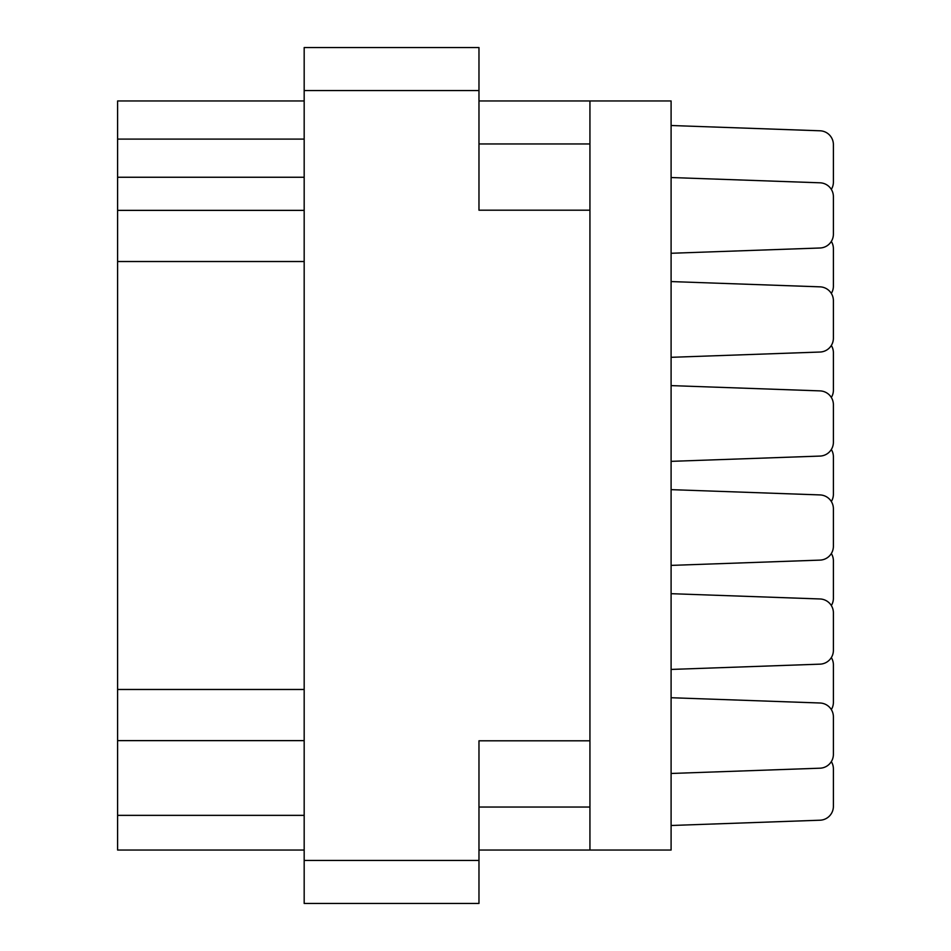 <?xml version="1.0" encoding="UTF-8"?>
<svg xmlns="http://www.w3.org/2000/svg" width="951" height="951" viewBox="0 0 951 951"><rect width="100%" height="100%" fill="white"/><g stroke="black" fill="none" stroke-linecap="round" stroke-linejoin="round"><path stroke-width="1.43" d="M589.941 740.805L478.971 740.805L478.971 903.45L304.177 903.45L304.177 47.55L478.971 47.55L478.971 210.195L589.941 210.195L589.941 850.039L478.971 850.039M589.941 850.039L671.097 850.039L671.097 100.961L589.941 100.961L589.941 210.195M478.971 100.961L589.941 100.961M304.177 850.039L117.603 850.039L117.603 815.364L304.177 815.364M304.177 740.627L117.603 740.627L117.603 815.364M304.177 261.525L117.603 261.525L117.603 689.475L304.177 689.475M304.177 177.255L117.603 177.255L117.603 210.373L304.177 210.373M117.603 177.255L117.603 139.108L304.177 139.108M304.177 100.961L117.603 100.961L117.603 139.108M117.603 740.627L117.603 689.475M117.603 261.525L117.603 210.373M671.097 773.472L820.012 768.194A13.873 13.873 -90 0 0 833.397 754.321L833.397 716.876A13.873 13.873 -90 0 0 820.012 703.003L671.097 697.725M671.097 253.275L820.012 247.997A13.873 13.873 -90 0 0 833.397 234.124L833.397 196.679A13.873 13.873 -90 0 0 820.012 182.806L671.097 177.528M831.329 189.392A13.873 13.873 -90 0 0 833.397 182.105L833.397 144.659A13.873 13.873 -90 0 0 820.012 130.786L671.097 125.508M671.097 825.492L820.012 820.214A13.873 13.873 -90 0 0 833.397 806.341L833.397 768.895A13.873 13.873 -90 0 0 831.329 761.608M833.397 806.341L833.397 768.895L833.397 806.341M833.397 234.124L833.397 196.679L833.397 234.124M671.097 357.314L820.012 352.036A13.873 13.873 -90 0 0 833.397 338.164L833.397 300.718A13.873 13.873 -90 0 0 820.012 286.845L671.097 281.567M833.397 338.164L833.397 300.718M671.097 461.354L820.012 456.076A13.873 13.873 -90 0 0 833.397 442.203L833.397 404.757A13.873 13.873 -90 0 0 820.012 390.885L671.097 385.607M833.397 442.203L833.397 404.757M671.097 565.393L820.012 560.115A13.873 13.873 -90 0 0 833.397 546.243L833.397 508.797A13.873 13.873 -90 0 0 820.012 494.924L671.097 489.646M833.397 546.243L833.397 508.797M671.097 669.433L820.012 664.155A13.873 13.873 -90 0 0 833.397 650.282L833.397 612.836A13.873 13.873 -90 0 0 820.012 598.964L671.097 593.686M833.397 650.282L833.397 612.836M833.397 754.321L833.397 716.876M833.397 182.105L833.397 144.659L833.397 182.105M831.329 293.431A13.873 13.873 -90 0 0 833.397 286.144L833.397 248.698A13.873 13.873 -90 0 0 831.329 241.411M833.397 286.144L833.397 248.698L833.397 286.144M831.329 397.47A13.873 13.873 -90 0 0 833.397 390.183L833.397 352.738A13.873 13.873 -90 0 0 831.329 345.451M833.397 390.183L833.397 352.738M831.329 501.51A13.873 13.873 -90 0 0 833.397 494.223L833.397 456.777A13.873 13.873 -90 0 0 831.329 449.49M833.397 494.223L833.397 456.777M831.329 605.549A13.873 13.873 -90 0 0 833.397 598.262L833.397 560.817A13.873 13.873 -90 0 0 831.329 553.53M833.397 598.262L833.397 560.817M831.329 709.589A13.873 13.873 -90 0 0 833.397 702.302L833.397 664.856A13.873 13.873 -90 0 0 831.329 657.569M833.397 702.302L833.397 664.856L833.397 702.302M478.971 90.559L304.177 90.559M304.177 860.441L478.971 860.441M478.971 807.042L589.941 807.042M589.941 143.958L478.971 143.958"/></g></svg>
